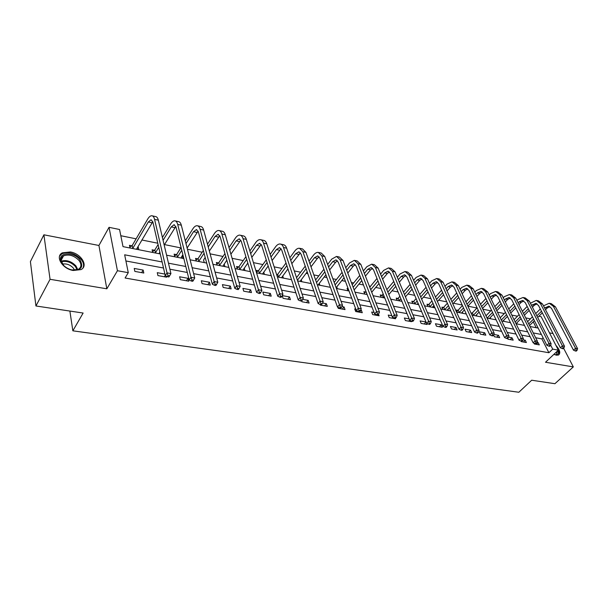 <?xml version="1.0" encoding="UTF-8"?>
<svg xmlns="http://www.w3.org/2000/svg" width="608" height="608" viewBox="0 0 608 608"><rect width="100%" height="100%" fill="white"/><g stroke="black" fill="none" stroke-linecap="round" stroke-linejoin="round"><path stroke-width="0.91" d="M553.926 354.32L556.381 355.186L558.516 355.019C560.796 353.142 559.915 349.896 555.864 345.276M70.346 251.955L62.358 252.837C54.788 256.462 62.442 268.972 73.279 270.492L81.039 269.595C88.639 265.909 81.084 253.589 70.346 251.955M538.946 316.213L541.143 316.669L558.364 350.14L552.71 349.129L550.673 345.131M553.014 333.556L549.48 332.865M558.638 354.958C559.444 353.886 559.352 352.275 558.364 350.147L545.505 362.246L573.321 366.905L554.922 383.701L531.688 380.22L518.837 392.259L72.854 330.82L83.129 313.044L35.933 305.976L30.4 261.592L43.898 234.802L50.061 279.3L106.833 288.808L117.435 270.727L109.037 227.324L119.556 229.497L123.014 246.635L160.261 253.946M106.833 288.808L98.922 245.472L43.898 234.802M98.922 245.472L109.037 227.324M530.404 318.843L525.7 317.893M517.492 316.228L511.761 315.066M504.29 313.546L497.488 312.162M490.785 310.802L482.851 309.198M476.961 307.998L467.871 306.158L473.51 300.116M462.194 305.003L453.424 303.225M446.774 301.872L438.626 300.223M430.966 298.665L423.472 297.145M414.74 295.374L407.945 293.991M398.096 291.992L392.023 290.761M381.003 288.526L375.706 287.455M370.432 286.383L369.345 286.163M363.447 284.962L358.963 284.058M353.651 282.978L351.356 282.507M345.412 281.306L341.787 280.569M336.444 279.482L332.857 278.753M326.884 277.544L324.163 276.99M318.774 275.895L313.842 274.9M307.823 273.676L306.067 273.319M300.641 272.217L294.28 270.925M288.222 269.701L287.485 269.549M282.021 268.44L274.147 266.844M262.884 264.556L253.43 262.633M243.223 260.566L232.089 258.309M223.007 256.462L210.102 253.84M202.213 252.244L187.431 249.242M180.819 247.904L164.487 244.591M157.784 243.223L141.846 239.993M136.116 238.83L120.81 235.722M573.321 366.905L563.639 348.27M35.933 305.976L50.061 279.3M69.882 311.06L72.854 330.82M536.233 327.72L533.254 321.845M129.998 248.011L129.443 245.305L131.83 245.784M138.822 249.736L138.244 247.046L137.727 246.947M152.722 252.464L152.114 249.797L154.44 250.253M174.777 256.796L174.139 254.152L176.396 254.6M183.099 258.43L182.21 255.748M196.209 260.999L195.533 258.385L197.729 258.818M204.296 262.588L203.498 259.966M217.048 265.088L216.334 262.504L218.462 262.922M224.899 266.631L224.185 264.07M237.302 269.063L236.558 266.502L238.632 266.912M244.94 270.56L244.234 268.158M257.002 272.931L256.234 270.4L258.248 270.796M264.442 274.39L263.735 272.133M277.339 274.573L276.579 274.428M283.412 278.114L282.72 275.979M301.887 281.74L301.203 279.726M319.876 285.266L319.208 283.358M337.402 288.709L336.748 286.9M347.966 290.776L347.069 288.374L348.133 288.587M364.785 294.082L363.865 291.696L365.59 292.038M381.178 297.297L380.243 294.941L381.923 295.275M397.176 300.436L396.218 298.102L397.86 298.429M412.779 303.498L411.814 301.188L413.41 301.5M428.009 306.485L427.021 304.198L428.587 304.509M433.77 307.618L433.185 306.257M442.875 309.404L441.879 307.139L443.407 307.435M448.506 310.506L447.929 309.206M457.398 312.254L456.388 310.004L457.877 310.3M462.893 313.333L462.331 312.086M472.013 313.097L470.964 312.892M476.953 316.084L476.398 314.898M490.686 318.782L490.147 317.642M504.116 321.419L503.584 320.317M517.241 323.996L516.716 322.939M530.077 326.511L529.568 325.493M162.108 261.964L124.663 254.805L128.273 272.673L125.088 278.008L548.895 352.739L541.895 338.914L535.671 337.744M530.123 336.703L521.634 335.114M516.048 334.066L507.254 332.424M501.63 331.368L492.518 329.658M486.841 328.594L477.402 326.823M471.686 325.759L461.89 323.92M456.137 322.84L445.983 320.94M440.184 319.854L429.651 317.878M423.814 316.783L412.878 314.739M407.003 313.637L395.656 311.509M389.736 310.399L377.956 308.195M371.997 307.078L359.761 304.783M353.757 303.658L341.058 301.279M335.008 300.147L321.814 297.677M315.719 296.529L302.001 293.96M295.876 292.813L281.61 290.138M275.439 288.982L260.612 286.208M254.395 285.038L238.967 282.15M232.712 280.98L216.653 277.97M210.353 276.792L193.64 273.653M187.302 272.468L169.89 269.207M163.506 268.014L125.909 260.969M134.854 271.404L143.807 273.03L143.176 270.089L134.239 268.447L134.854 271.404M164.912 274.079L157.267 272.673L157.928 275.591L166.615 277.172L166.394 276.199M180.318 279.665L188.761 281.192L188.047 278.32L179.618 276.777L180.318 279.665M202.061 283.617L210.262 285.106L209.509 282.264L201.324 280.759L202.061 283.617M223.189 287.455L231.154 288.899L230.364 286.087L222.414 284.628L223.189 287.455M243.717 291.179L251.461 292.592L250.64 289.811L242.911 288.39L243.717 291.179M263.674 294.812L271.206 296.18L270.355 293.428L262.838 292.053L263.674 294.812M282.234 295.648L283.092 298.338L290.411 299.668L289.53 296.947L282.249 295.61M301.705 300.945L301.978 301.766L309.107 303.065L308.195 300.375L302.708 299.372M320.142 304.486L320.363 305.11L327.302 306.371L326.367 303.711L322.582 303.02M337.866 307.26L338.261 308.362L345.025 309.594L344.06 306.956L341.894 306.561M355.794 309.115L354.722 308.917L355.695 311.532L362.284 312.725L361.304 310.126L360.658 310.004M374.08 312.466L371.693 312.033L372.689 314.617L379.103 315.788L378.488 314.192M391.864 315.734L388.231 315.066L389.242 317.627L395.504 318.767L395.268 318.182M409.176 318.911L404.358 318.022L405.392 320.56L411.494 321.67L411.19 320.933M424.232 323.98L426.026 322.012L420.082 320.91L421.139 323.418L427.09 324.505L426.603 323.357L428.602 321.153L408.872 274.839L405.065 271.495L400.079 273.972L397.298 277.263M436.498 326.215L442.312 327.271L441.233 324.794L435.434 323.73L436.498 326.215M451.493 328.936L457.163 329.969L456.076 327.522L450.406 326.481L451.493 328.936M466.131 331.596L471.664 332.606L470.562 330.174L465.029 329.164L466.131 331.596M480.419 334.195L485.83 335.175L484.713 332.774L479.309 331.786L480.419 334.195M493.567 335L494.38 336.733L499.662 337.691L498.53 335.312L493.78 334.438M507.657 338.458L508.014 339.211L513.182 340.146L512.042 337.79L508.554 337.151M521.086 341.096L521.345 341.628L526.391 342.547L525.244 340.214L522.964 339.796M533.953 343.155L534.371 343.999L539.311 344.896L538.148 342.585L537.031 342.38M548.895 352.739L552.71 349.129M128.273 272.673L117.435 270.727M166.577 255.185L183.836 258.575M190.114 259.806L206.69 263.059M212.937 264.282L228.859 267.406M235.068 268.622L250.367 271.632M256.538 272.84L271.252 275.728M277.385 276.929L291.536 279.703M297.624 280.904L311.243 283.571M317.292 284.757L330.402 287.333M336.406 288.511L349.03 290.989M354.996 292.159L367.148 294.546M373.076 295.708L384.788 298.004M390.67 299.159L401.956 301.37M407.801 302.518L418.676 304.654M424.475 305.794L434.963 307.846M440.724 308.978L450.832 310.962M456.562 312.086L466.306 314.002M471.99 315.119L481.399 316.958M485.952 315.757L487.046 318.068L496.113 319.846M501.722 320.948L510.477 322.666M516.048 323.76L524.499 325.417M530.024 326.504L538.186 328.1M541.424 334.484L533.246 332.918M527.706 331.862L519.24 330.243M513.654 329.171L504.883 327.492M499.259 326.42L490.162 324.68M484.508 323.6L475.076 321.799M469.376 320.705L459.602 318.835M453.864 317.741L443.726 315.803M437.942 314.701L427.432 312.687M421.602 311.577L410.696 309.487M404.837 308.37L393.513 306.204M387.608 305.072L375.858 302.83M369.915 301.69L357.717 299.356M351.728 298.216L339.059 295.792M333.032 294.637L319.869 292.121M313.796 290.966L300.124 288.352M294.006 287.181L279.794 284.46M273.638 283.282L258.856 280.463M252.662 279.277L237.287 276.336M231.055 275.143L215.057 272.088M208.78 270.887L192.12 267.702M185.812 266.494L168.462 263.18M541.895 338.914L543.088 337.759M141.626 272.635L143.176 270.089M136.876 249.356L138.244 247.046M159.266 253.749L159.957 252.632M164.365 276.762L165.216 275.409M181.024 258.02L182.438 255.793M186.436 280.774L188.047 278.32M205.185 257.404L203.604 259.981M207.875 284.673L209.509 282.264M228.714 288.458L230.364 286.087M248.968 292.136L250.64 289.811M268.66 295.716L270.355 293.428M287.82 299.197L289.53 296.947M306.47 302.586L308.195 300.375M324.626 305.885L326.367 303.711M342.312 309.1L344.06 306.956M359.541 312.231L361.304 310.126M376.329 315.278L376.732 314.807M392.7 318.25L393.33 317.528M408.66 321.153L409.64 320.051M439.432 326.747L441.233 324.794M454.26 329.437L456.076 327.522M468.745 332.074L470.562 330.174M482.889 334.643L484.713 332.774M496.706 337.151L498.53 335.312M510.211 339.606L512.042 337.79M523.412 342.008L525.244 340.214M536.317 344.348L538.148 342.585M129.854 247.304L132.21 245.488L132.81 248.33L148.329 221.966L151.058 219.724L152.912 222.156L165.277 275.652L167.033 272.87L154.569 219.366C154.006 217.086 153.079 215.878 151.795 215.741C150.427 215.703 149.051 216.836 147.683 219.116L132.21 245.488M136.473 249.28L152.79 221.7M168.051 275.561L167.352 276.67L168.902 276.952L169.609 275.842L168.051 275.561L167.033 272.87L170.924 273.592L158.323 220.18C157.753 217.907 156.818 216.706 155.526 216.562L152.334 215.863M170.924 273.592L169.609 275.842M167.352 276.67L165.277 275.652M79.868 259.684C83.972 267.3 81.16 270.682 71.432 269.83C67.822 268.842 64.896 267.026 62.654 264.374L60.61 260.11C58.923 252.077 74.039 251.887 79.868 259.684M72.496 270.066L78.455 269.298C81.563 267.178 81.723 264.206 78.949 260.391C74.001 255.451 68.856 253.946 63.506 255.884C61.636 256.986 60.838 258.628 61.119 260.794L63.84 265.658M62.525 264.085C66.584 263.424 70.186 264.754 73.332 268.082L74.571 270.218M82.916 268.06C84.193 265.43 83.6 262.527 81.115 259.35C74.989 253.224 68.598 251.355 61.963 253.756L59.569 256.12M557.855 350.618C558.828 353.643 557.977 355.034 555.302 354.798L554.519 354.601M558.349 350.117L558.06 349.547M555.005 354.738L556.426 354.555L557.217 351.226M152.547 251.697L154.82 249.964L155.458 252.776L158.749 247.395M163.073 240.312L171.266 226.906L174.063 224.732L176.001 227.141L189.179 280.014L190.973 277.294L177.688 224.405C177.088 222.156 176.122 220.955 174.792 220.803C173.379 220.757 171.973 221.852 170.574 224.094L162.404 237.5M158.095 244.583L154.82 249.964M159.015 253.703L159.843 252.145M164.19 245.07L175.796 226.472M191.968 279.931L191.254 281.025L192.759 281.299L193.481 280.212L191.968 279.931L190.973 277.294L194.735 277.985L181.321 225.203C180.72 222.954 179.748 221.753 178.41 221.601L175.355 220.932M194.735 277.985L193.481 280.212M191.254 281.025L189.179 280.014M174.58 255.968L176.768 254.319L177.452 257.093L181.769 250.276M185.995 243.595L193.526 231.709L196.392 229.581L198.398 231.982L212.344 284.248L214.16 281.572L200.108 229.3C199.477 227.073 198.482 225.88 197.106 225.72C195.654 225.652 194.218 226.723 192.797 228.927L185.288 240.814M181.07 247.494L176.768 254.319M180.903 257.997L182.871 254.706M187.127 248.026L198.109 231.139M215.141 284.172L214.411 285.243L215.87 285.509L216.6 284.438L215.141 284.172L214.16 281.572L217.816 282.241L203.642 230.067C203.004 227.848 202 226.655 200.625 226.488L197.691 225.842M217.816 282.241L216.6 284.438M214.411 285.243L212.344 284.248M195.981 260.118L198.102 258.544L198.824 261.288L204.075 253.262M208.225 246.932L215.141 236.368L218.067 234.293L220.142 236.679L234.802 288.344L236.641 285.722L221.874 234.05C221.213 231.846 220.18 230.66 218.774 230.485C217.284 230.409 215.81 231.45 214.373 233.609L207.472 244.18M203.346 250.511L198.102 258.544M209.35 251.074L219.762 235.691M237.606 288.283L236.862 289.332L238.283 289.59L239.02 288.542L237.606 288.283L236.641 285.722L240.183 286.376L225.31 234.794C224.641 232.598 223.6 231.412 222.186 231.238L219.366 230.614M240.183 286.376L239.02 288.542M236.862 289.332L234.802 288.344M216.79 264.161L218.834 262.648L219.594 265.369L225.712 256.318M229.778 250.298L236.132 240.89L239.111 238.868L241.254 241.247L256.576 292.319L258.446 289.742L243.018 238.655C242.326 236.474 241.254 235.296 239.818 235.114C238.29 235.03 236.793 236.048 235.326 238.169L228.996 247.578M224.937 253.589L218.834 262.648M222.84 266.228L226.814 260.201M230.903 254.182L240.791 240.137M259.388 292.266L258.636 293.292L260.011 293.542L260.764 292.516L259.388 292.266L258.446 289.742L261.881 290.381L246.346 239.385C245.647 237.211 244.576 236.026 243.132 235.851L240.426 235.25M261.881 290.381L260.764 292.516M258.636 293.292L256.576 292.319M237.014 268.09L239.005 266.646L239.788 269.336L246.704 259.411M250.701 253.673L256.538 245.29L259.563 243.314L261.767 245.678L277.712 296.18L279.604 293.649L263.545 243.139C262.831 240.981 261.729 239.803 260.262 239.62C258.696 239.522 257.176 240.51 255.694 242.592L249.88 250.975M245.898 256.713L239.005 266.646M242.942 270.172L247.798 263.066M251.811 257.328L261.227 244.477M280.524 296.134L279.764 297.145L281.101 297.388L281.861 296.377L280.524 296.134L279.604 293.649L282.933 294.264L266.783 243.846C266.061 241.688 264.959 240.517 263.484 240.327L260.885 239.757M282.933 294.264L281.861 296.377M279.764 297.145L277.712 296.18M256.69 271.913L258.62 270.53L259.434 273.197L267.087 262.519M271.008 257.04L276.374 249.569L279.444 247.638L281.702 249.987L298.224 299.919L300.139 297.441L283.503 247.486C282.758 245.358 281.633 244.188 280.136 243.99C278.54 243.884 276.997 244.857 275.5 246.901L270.157 254.38M266.243 259.852L258.62 270.53M262.496 274.01L268.174 265.97M272.118 260.49L281.086 248.702M301.044 299.888L300.276 300.876L301.568 301.112L302.336 300.124L301.044 299.888L300.139 297.441L303.369 298.042L286.649 248.178C285.897 246.042 284.772 244.88 283.267 244.682L280.767 244.135M303.369 298.042L302.336 300.124M300.276 300.876L298.224 299.919M276.762 274.983L277.704 274.314L278.555 276.952L286.885 265.643M290.746 260.399L295.663 253.726L298.779 251.841L301.089 254.174L318.151 303.559L320.082 301.12L302.906 251.72L299.455 248.246C297.836 248.132 296.271 249.075 294.758 251.081L289.864 257.754M286.011 263.006L277.704 274.314M281.527 277.742L287.964 268.896M291.84 263.659L300.39 252.829M320.963 303.536L320.196 304.509L321.45 304.737L322.225 303.764L320.963 303.536L320.082 301.12L323.22 301.705L305.961 252.388L302.503 248.915L300.109 248.391M323.22 301.705L322.225 303.764M320.196 304.509L318.151 303.559M309.928 263.72L314.427 257.769L317.589 255.93L319.945 258.248L337.508 307.093L339.454 304.699L321.776 255.839L318.258 252.381C316.616 252.259 315.028 253.179 313.5 255.155L309.016 261.106M305.224 266.144L296.537 277.666M297.411 280.273L306.12 268.751M300.056 281.375L307.192 271.837M311.007 266.813L317.391 258.408L319.17 256.85M340.32 307.07L339.545 308.028L340.769 308.256L341.544 307.298L340.32 307.07L339.454 304.699L342.509 305.262L324.748 256.485L321.222 253.034L318.919 252.525M342.509 305.262L341.544 307.298M339.545 308.028L337.508 307.093M328.578 267.011L332.698 261.706L335.89 259.912L338.284 262.208L356.326 310.528L358.287 308.172L340.138 259.844L336.551 256.409L331.74 259.122L327.644 264.427M323.904 269.26L315.62 279.984M316.525 282.568L324.832 271.844M318.098 284.916L325.888 274.778M329.65 269.944L335.578 262.329L337.448 260.764M359.138 310.513L358.355 311.456L359.541 311.676L360.324 310.734L359.138 310.513L358.287 308.172L361.251 308.727L343.034 260.475L339.439 257.047L337.22 256.561M361.251 308.727L360.324 310.734M358.355 311.456L356.326 310.528M346.727 270.264L350.482 265.536L353.704 263.781L356.144 266.068L374.619 313.865L376.595 311.554L358.006 263.743L354.358 260.33L349.501 262.983L345.762 267.702M342.076 272.361L334.164 282.355M335.099 284.909L343.034 274.922M336.11 287.698L344.075 277.704M347.784 273.053L353.286 266.144L355.239 264.586M377.431 313.865L376.641 314.784L377.796 314.997L378.586 314.078L377.431 313.865L376.595 311.554L379.483 312.086L360.825 264.358L357.17 260.946L355.042 260.482M379.483 312.086L378.586 314.078M376.641 314.784L374.619 313.865M347.533 289.621L348.316 289.081M364.39 273.471L367.802 269.276L371.055 267.558L373.532 269.823L392.418 317.118L394.402 314.845L375.41 267.535L371.708 264.146L366.799 266.737L363.394 270.94M359.761 275.432L352.207 284.764M353.157 287.295L360.742 277.962M354.16 289.948L361.768 280.615M365.423 276.131L370.53 269.861L372.567 268.31M395.223 317.118L394.432 318.03L395.557 318.235L396.348 317.323L395.223 317.118L394.402 314.845L397.214 315.362L378.153 268.136L374.444 264.754L372.392 264.298M397.214 315.362L396.348 317.323M394.432 318.03L392.418 317.118M364.329 292.896L365.948 291.794L367.012 294.181M381.581 276.64L384.674 272.908L387.957 271.229L390.473 273.486L409.739 320.279L411.73 318.045L392.358 271.236L388.603 267.87L383.656 270.4L380.57 274.124M376.983 278.464L369.755 287.196M370.728 289.704L377.986 280.972M371.716 292.235L378.997 283.503M382.607 279.171L387.342 273.486L389.447 271.943M412.543 320.287L411.745 321.184L412.84 321.381L413.638 320.484L412.543 320.287L411.73 318.045L414.466 318.546L395.033 271.822L391.271 268.455L389.295 268.022M414.466 318.546L413.638 320.484M411.745 321.184L409.739 320.279M380.707 296.096L382.28 295.032L383.268 297.51L384.165 296.453M393.756 281.458L386.832 289.644M383.177 293.976L382.28 295.032M387.836 292.129L394.774 283.944M398.331 279.748L401.12 276.458L404.434 274.808L406.98 277.05L426.596 323.357L429.658 324.444L430.464 323.562L429.4 323.372L428.594 324.246M388.808 294.546L395.77 286.36M399.334 282.173L403.72 277.02L405.893 275.485M429.4 323.372L428.602 321.153L431.262 321.647L411.479 275.409L407.664 272.065L405.772 271.647M431.262 321.647L430.464 323.562M396.674 299.22L398.217 298.186L399.22 300.641L400.87 298.741M414.648 282.819L417.156 279.916L420.493 278.304L423.069 280.531L443.019 326.352L445.026 324.186L424.969 278.35L421.116 275.021L416.1 277.453L413.592 280.356M410.096 284.415L403.469 292.098M399.859 296.286L398.217 298.186M404.487 294.553L411.137 286.87M405.445 296.864L412.118 289.18M415.636 285.129L419.695 280.463L421.929 278.943M445.808 326.374L445.003 327.241L446.044 327.423L446.85 326.564L445.808 326.374L445.026 324.186L447.617 324.664L427.508 278.905L423.654 275.584L421.83 275.181M447.617 324.664L446.85 326.564M445.003 327.241L443.019 326.352M412.262 302.26L413.759 301.272L414.785 303.704L417.141 301.028M430.555 285.828L432.797 283.282L436.149 281.709L438.756 283.921L459.01 329.278L461.031 327.142L440.663 281.77L436.772 278.472L431.718 280.85L429.484 283.389M426.026 287.326L419.672 294.553M416.108 298.604L413.759 301.272M420.713 296.985L427.082 289.758M417.179 304.357L418.076 303.24M421.656 299.197L428.047 291.969M431.528 288.048L435.267 283.814L437.562 282.31M461.799 329.3L460.993 330.152L462.004 330.334L462.81 329.483L461.799 329.3L461.031 327.142L463.554 327.606L443.141 282.317L439.242 279.011L437.486 278.631M463.554 327.606L462.81 329.483M460.993 330.152L459.01 329.278M427.47 305.239L428.936 304.274L429.978 306.683L432.995 303.324M446.059 288.792L448.058 286.573L451.425 285.03L454.054 287.227L474.597 332.12L476.619 330.022L455.97 285.114L452.04 281.831L446.964 284.156L444.972 286.376M441.56 290.191L435.457 296.993M431.946 300.922L428.936 304.274M436.521 299.402L442.632 292.6M432.311 307.329L433.914 305.444M437.448 301.53L443.582 294.728M447.017 290.913L450.467 287.09L452.816 285.608M477.379 332.15L476.566 332.986L477.554 333.169L478.359 332.325L477.379 332.15L476.619 330.022L479.081 330.478L458.386 285.638L454.457 282.363L452.762 281.99M479.081 330.478L478.359 332.325M476.566 332.986L474.597 332.12M442.32 308.142L443.749 307.215L444.805 309.594L448.446 305.619M461.183 291.703L462.939 289.78L466.328 288.268L468.988 290.449L489.79 334.894L491.819 332.827L470.904 288.367L466.936 285.114L461.837 287.394L460.081 289.309M456.707 293.01L450.855 299.425M447.382 303.232L443.749 307.215M451.926 301.811L457.801 295.404M447.078 310.224L449.358 307.656M452.846 303.848L458.728 297.441M462.126 293.74L465.295 290.29L467.696 288.823M492.564 334.924L491.75 335.753L492.716 335.928L493.529 335.099L492.564 334.924L491.819 332.827L494.22 333.268L473.267 288.884L469.292 285.631L467.666 285.274M494.22 333.268L493.529 335.099M491.75 335.753L489.79 334.894M456.828 310.984L458.219 310.08L459.291 312.436L463.516 307.899M475.942 294.561L477.478 292.912L480.882 291.43L483.558 293.603L504.61 337.6L506.639 335.563L485.48 291.551L481.483 288.314L476.353 290.548L474.825 292.19M471.489 295.792L465.865 301.842M462.437 305.535L458.219 310.08M466.959 304.205L472.591 298.156M461.51 313.059L464.413 309.86M476.87 296.522L479.773 293.413L482.22 291.962M507.376 337.638L506.563 338.451L507.498 338.618L508.311 337.805L507.376 337.638L506.639 335.563L508.98 335.996L487.783 292.053L483.778 288.815L482.212 288.473M508.98 335.996L508.311 337.805M506.563 338.451L504.61 337.6M471.276 313.568L472.355 312.877L473.434 315.218L478.215 310.171M490.344 297.365L491.667 295.974L495.087 294.523L497.777 296.674L519.065 340.237L521.094 338.23L499.708 294.652L495.68 291.437L490.527 293.626L489.212 295.024M485.914 298.52L480.51 304.236M477.12 307.83L472.355 312.877M481.62 306.584L487.031 300.869M475.6 315.826L479.096 312.048M482.509 308.461L487.935 302.746M491.256 299.25L493.909 296.461L496.402 295.024M521.816 340.275L521.003 341.08L521.915 341.248L522.728 340.442L521.816 340.275L521.094 338.23L523.382 338.656L501.957 295.146L497.922 291.931L496.417 291.597M523.382 338.656L522.728 340.442M521.003 341.08L519.065 340.237M504.404 300.124L505.529 298.961L508.957 297.532L511.67 299.676L533.163 342.813L535.2 340.837L513.6 297.684L509.542 294.492L504.382 296.636L503.264 297.798M499.996 301.203L494.806 306.614M491.454 310.103L486.164 315.613M487.259 317.931L492.564 312.421M495.923 308.932L501.129 303.529M489.372 318.524L493.43 314.237M496.797 310.741L502.018 305.338M505.301 301.94L507.718 299.432L510.256 298.019M535.906 342.859L535.093 343.649L535.982 343.809L536.803 343.018L535.906 342.859L535.2 340.837L537.426 341.248L515.797 298.163L511.738 294.971L510.287 294.652M537.426 341.248L536.803 343.018M535.093 343.649L533.163 342.813M518.138 302.83L519.065 301.88L522.508 300.481L525.236 302.609L546.926 345.321L548.963 343.376L527.174 300.641L523.093 297.472L517.91 299.577L516.982 300.527M513.745 303.848L508.759 308.963M505.446 312.36L500.186 317.756M501.288 320.051L506.57 314.663M509.892 311.258L514.892 306.143M502.831 321.168L507.422 316.403M510.75 313.006L515.766 307.891M519.019 304.578L521.208 302.343L523.784 300.945M549.662 345.374L548.849 346.15L549.716 346.309L550.536 345.534L549.662 345.374L548.963 343.376L551.137 343.778L529.317 301.112L525.236 297.943L523.83 297.631M551.137 343.778L550.536 345.534M548.849 346.15L546.926 345.321M531.552 305.482L535.747 303.362L538.498 305.474L560.363 347.776L562.4 345.853L540.428 303.536L536.324 300.382L530.389 303.202M527.182 306.44L522.386 311.288M519.103 314.602L514.049 319.709M515.174 321.982L520.243 316.874M523.526 313.561L528.344 308.72M516.017 323.699L521.079 318.554M524.377 315.248L529.196 310.399M532.418 307.169L534.394 305.186L537.008 303.81M563.092 347.829L562.278 348.597L563.122 348.749L563.943 347.989L563.092 347.829L562.4 345.853L564.528 346.248L542.526 303.992L538.422 300.846L537.069 300.55M564.528 346.248L563.943 347.989M562.278 348.597L560.363 347.776M544.662 308.089L548.69 306.174L551.448 308.271L573.488 350.17L575.525 348.278L553.386 306.364L549.26 303.232L543.484 305.832M540.314 308.986L535.694 313.584M532.448 316.814L527.592 321.655M528.724 323.904L533.596 319.071M536.849 315.841L541.477 311.243M529.538 325.531L534.417 320.69M537.677 317.467L542.321 312.869M545.505 309.715L547.276 307.96L549.928 306.607M576.202 350.231L575.388 350.983L576.217 351.135L577.038 350.383L576.202 350.231L575.525 348.278L577.6 348.665L555.438 306.812L551.312 303.681L550.012 303.392M577.6 348.665L577.038 350.383M575.388 350.983L573.488 350.17M148.329 221.966L152.053 222.764M154.569 219.366L158.323 220.18M61.188 261.151C66.5 259.7 71.41 261.28 75.932 265.916L77.786 269.618M77.132 269.846L75.384 266.509C71.151 262.124 66.477 260.566 61.37 261.812M171.266 226.906L174.876 227.688M177.688 224.405L181.321 225.203M193.526 231.709L197.03 232.461M200.108 229.3L203.642 230.067M215.141 236.368L218.546 237.097M221.874 234.05L225.31 234.794M236.132 240.89L239.446 241.604M243.018 238.655L246.346 239.385M256.538 245.29L259.753 245.982M263.545 243.139L266.783 243.846M276.374 249.569L279.498 250.238M283.503 247.486L286.649 248.178M295.663 253.726L298.703 254.38M302.906 251.72L305.961 252.388M314.427 257.769L317.391 258.408M321.776 255.839L324.748 256.485M332.698 261.706L335.578 262.329M340.138 259.844L343.034 260.475M350.482 265.536L353.286 266.144M358.006 263.743L360.825 264.358M367.802 269.276L370.53 269.861M375.41 267.535L378.153 268.136M384.674 272.908L387.342 273.486M392.358 271.236L395.033 271.822M401.12 276.458L403.72 277.02M408.872 274.839L411.479 275.409M417.156 279.916L419.695 280.463M424.969 278.35L427.508 278.905M432.797 283.282L435.267 283.814M440.663 281.77L443.141 282.317M448.058 286.573L450.467 287.09M455.97 285.114L458.386 285.638M462.939 289.78L465.295 290.29M470.904 288.367L473.267 288.884M477.478 292.912L479.773 293.413M485.48 291.551L487.783 292.053M491.667 295.974L493.909 296.461M499.708 294.652L501.957 295.146M505.529 298.961L507.718 299.432M513.6 297.684L515.797 298.163M519.065 301.88L521.208 302.343M527.174 300.641L529.317 301.112M532.296 304.73L534.394 305.186M540.428 303.536L542.526 303.992M545.232 307.519L547.276 307.96M553.386 306.364L555.438 306.812M61.081 260.46L63.506 255.884M61.119 260.794L60.61 260.11M174.063 224.732L174.443 224.808M196.392 229.581L196.779 229.664M218.067 234.293L218.462 234.384M239.111 238.868L239.522 238.959M259.563 243.314L259.981 243.405M279.444 247.638L279.87 247.73M298.779 251.841L299.212 251.94M317.589 255.93L318.03 256.029M335.89 259.912L336.338 260.004M353.704 263.781L354.16 263.88M371.055 267.558L371.518 267.657M387.957 271.229L388.421 271.328M404.434 274.808L404.905 274.915M420.493 278.304L420.964 278.403M436.149 281.709L436.628 281.808M451.425 285.03L451.911 285.129M466.328 288.268L466.815 288.374M480.882 291.43L481.369 291.536M495.087 294.523L495.573 294.629M508.957 297.532L509.451 297.639M522.508 300.481L523.002 300.588M535.747 303.362L536.248 303.468M548.69 306.174L549.191 306.28"/></g></svg>
